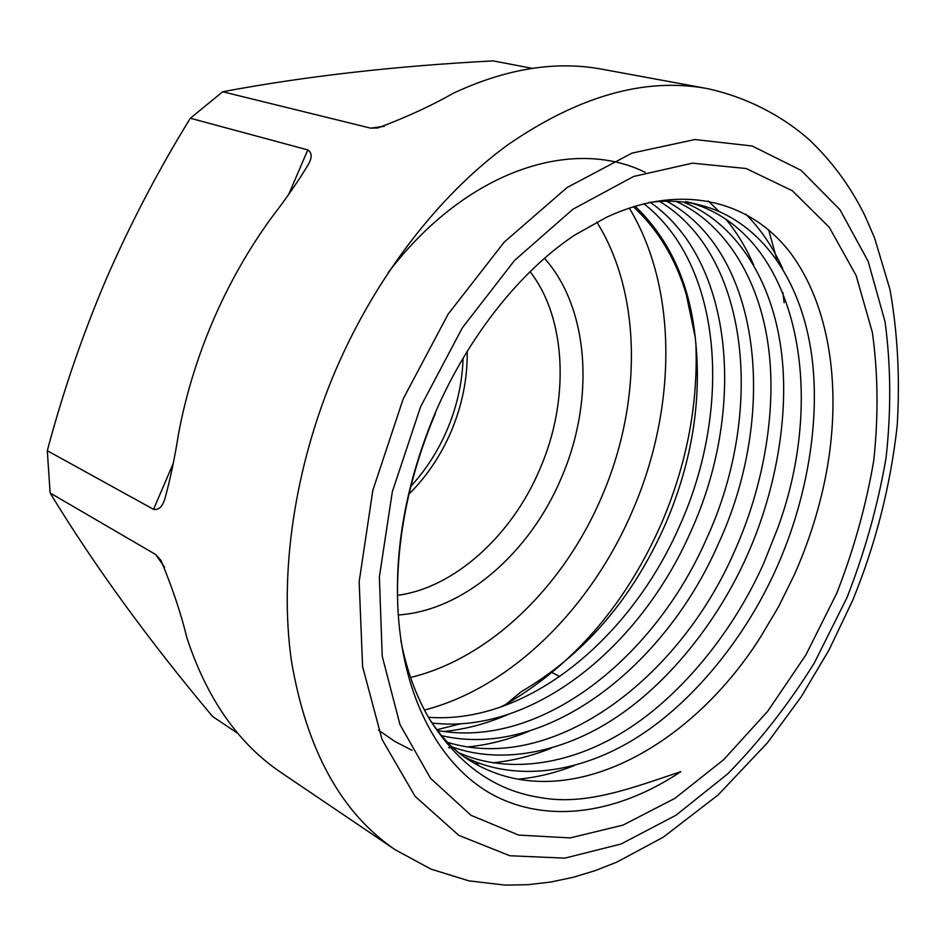 <?xml version="1.0" encoding="UTF-8"?>
<svg xmlns="http://www.w3.org/2000/svg" width="946" height="946" viewBox="0 0 946 946"><rect width="100%" height="100%" fill="white"/><g stroke="black" fill="none" stroke-linecap="round" stroke-linejoin="round"><path stroke-width="1.42" d="M532.314 68.36L493.138 60.887C394.908 66.043 304.766 76.33 222.7 91.75L190.347 118.238C158.55 169.783 130.501 223.398 106.2 279.105C82.645 334.482 63.004 391.679 47.3 450.71L50.126 492.996C93.961 565.14 148.12 639.638 212.602 716.489L237.954 733.469M463.079 358.499C462.263 382.894 456.93 406.721 447.068 429.969C437.986 451.136 425.913 469.902 410.86 486.291M467.218 351.616C467.513 378.802 462.133 405.467 451.088 431.624C440.753 455.629 426.717 476.465 408.979 494.119M695.854 342.783C698.302 402.925 687.174 462.346 662.472 521.057C627.021 602.85 574.943 663.879 506.228 704.131L500.765 707.064M460.619 723.796L436.827 729.768M633.323 206.689C657.955 229.417 675.598 258.648 686.264 294.383L695.192 337.131C702.086 398.491 692.472 460.158 666.327 522.133C633.264 597.86 584.865 654.407 521.104 691.786L506.228 704.131M458.266 752.531C509.445 775.448 574.577 764.226 629.717 727.864C683.84 692.507 734.12 629.918 763.883 562.929L777.908 527.643C828.164 390.592 796.331 234.88 692.567 203.414M648.932 202.491C665.606 200.327 681.51 200.919 696.658 204.253L699.591 204.927C756.859 219.153 796.473 272.779 809.563 342.239C822.287 409.358 809.185 495.006 776.725 567.576C746.24 636.422 694.482 700.619 638.94 736.213C582.027 772.906 515.83 782.803 464.32 756.859M447.529 742.35C553.055 774.656 679.595 678.755 734.936 550.359C764.557 484.234 777.458 405.81 767.809 342.629C758.337 278.077 724.719 223.114 675.905 201.344M682.941 201.971C734.167 221.742 769.559 276.421 780.06 342.499C790.584 406.827 777.624 487.403 747.174 555.397C718.7 619.736 670.797 680.269 618.779 715.625C566.382 751.68 503.047 765.302 452.212 746.973M437.348 730.454C540.533 749.409 654.407 658.156 706.579 538.676C764.723 412.752 750.154 255.396 659.315 201.238M666.315 201.049C761.778 251.601 778.487 414.147 718.475 543.572C664.955 666.764 545.866 760.028 441.498 735.645M428.467 717.293C527.726 724.624 630.083 638.278 679.015 527.312C732.535 409.985 723.276 265.649 643.836 203.709M650.139 202.231C734.581 261.049 746.075 411.025 690.58 532.078C640.265 646.615 533.154 735.066 432.038 723.004M635.014 206.157C669.295 238.96 689.35 282.618 695.192 337.131M429.484 719.031C442.137 738.507 456.007 752.602 471.096 761.317C562.586 817.155 688.463 750.757 760.217 637.58L778.499 606.871L794.297 574.849C809.409 540.828 820.229 506.086 826.745 470.647C841.798 386.938 829.654 304.766 789.863 252.156C749.634 200.185 680.86 182.412 606.303 217.391L574.896 234.975C521.4 270.237 468.104 336.102 435.006 413.461C409.015 475.767 396.516 536.37 397.497 595.259C398.786 691.904 438.081 765.822 494.226 795.551C550.43 824.593 619.689 812.614 680.813 771.652C632.992 787.604 586.319 805.803 541.242 797.715C495.538 790.998 458.29 764.77 429.484 719.031C416.24 696.634 406.697 670.466 400.844 640.501M435.255 413.733C409.701 474.857 397.119 535.377 397.497 595.259M768.649 229.831L776.938 259.878M782.862 292.42L784.139 302.744M222.7 91.75L370.655 128.148L377.903 127.958C406.898 117.02 432.026 105.455 453.276 93.252C506.228 68.55 555.941 60.556 602.401 69.283L706.532 88.451C644.699 77.229 578.313 96.125 507.387 145.14C439.121 195.018 376.07 276.232 335.688 370.087C294.277 467.241 278.952 573.855 291.486 661.301C306.729 750.225 341.258 813.016 395.085 849.674L281.435 772.787C238.629 744.053 207.127 699.106 186.941 637.959C181.147 613.954 172.503 588.116 161.009 560.434L155.676 554.51L50.126 492.996M288.861 194.025L307.793 149.906L190.347 118.238M307.793 149.906C312.31 152.885 312.251 158.148 307.604 165.716C297.73 181.963 285.633 199.37 271.325 217.935C248.408 249.46 228.979 283.729 213.027 320.741C197.17 357.801 185.653 395.665 178.439 434.32C174.797 457.58 170.386 478.664 165.207 497.561C162.818 506.394 158.928 510.32 153.548 509.338L47.3 450.71M559.76 676.544L552.204 672.618M745.708 214.115C760.797 229.204 773.154 247.462 782.791 268.901M574.104 765.645C555.444 772.941 536.749 777.446 518.006 779.197M708.211 200.942L719.055 211.419M725.996 219.295C737.029 232.704 746.276 247.97 753.726 265.081M551.175 748.191C531.735 756.055 512.188 760.915 492.535 762.795M479.859 763.517L474.88 763.552M412.089 750.355L394.872 741.439L378.435 730.123M388.167 272.637C466.449 169.89 572.969 136.602 645.302 172.373M529.086 731.175C508.853 739.642 488.432 744.892 467.821 746.914M454.246 747.683L453.004 747.695M450.213 747.707L448.664 747.695M507.813 714.561C486.8 723.678 465.503 729.319 443.922 731.495M544.683 258.495C589.807 309.366 594.656 401.139 561.439 477.706C530.162 552.452 464.048 610.761 398.231 614.983M596.891 222.144C642.228 294.762 641.766 403.635 602.164 495.751C564.585 584.924 490.856 658.168 410.564 677.466M629.256 208.014C678.105 288.625 676.627 407.951 633.264 509.019C592.149 606.54 512.318 687.352 424.482 710.044M420.627 406.685L462.417 327.718L514.518 260.457L572.969 209.196L633.583 176.488L692.413 163.161L746.181 168.53L792.381 190.773L829.335 227.383L856.118 275.523L872.354 332.306C878.089 373.469 878.538 416.323 873.702 460.891C866.039 505.672 853.753 549.744 836.832 593.095L805.862 654.963L767.774 711.191L723.666 759.697L674.9 798.353L623.083 825.089L570.213 837.908L518.621 835.082L471.061 815.346L430.489 778.262L399.957 724.53L382.231 656.228L379.358 576.989L392.306 491.837L420.627 406.685M403.197 398.881L448.144 314.119L504.218 242.129L567.044 187.556L632.023 153.098L694.896 139.535L752.105 145.98L801.061 170.327L840.048 209.811L868.144 261.321L885.054 321.77C890.931 365.463 891.262 410.86 886.047 457.994C877.876 505.318 864.845 551.861 846.977 597.635L814.305 663.004C788.704 704.167 759.804 741.167 727.58 773.982L676.012 815.216L621.108 843.986L564.892 858.14L509.835 855.752L458.845 835.377L415.14 796.402L382.03 739.417L362.602 666.575L359.161 581.731L372.842 490.335L403.197 398.881M164.651 567.364L155.676 554.51M153.548 509.338L173.071 463.824M370.655 128.148L384.36 126.279M529.961 271.561C566.335 317.62 570.048 399.862 540.024 468.696M699.591 204.927L685.744 201.545M395.085 849.674L430.891 869.078L468.873 880.844L505.105 885.113L527.974 884.699L550.667 882.05L573.099 877.32L595.176 870.639L616.827 862.125L663.288 837.175L718.18 794.912L767.549 742.669L801.262 696.729L829.074 649.878L852.701 600.32C875.594 544.399 890.423 486.197 897.186 425.735C900.095 378.861 897.719 333.512 890.032 289.724L874.589 237.966L864.904 215.723C850.691 186.669 831.948 161.175 808.688 139.239C781.987 115.743 746.075 96.811 706.532 88.451M397.497 595.306C453.702 588.164 512.105 535.696 540.012 468.731"/></g></svg>
